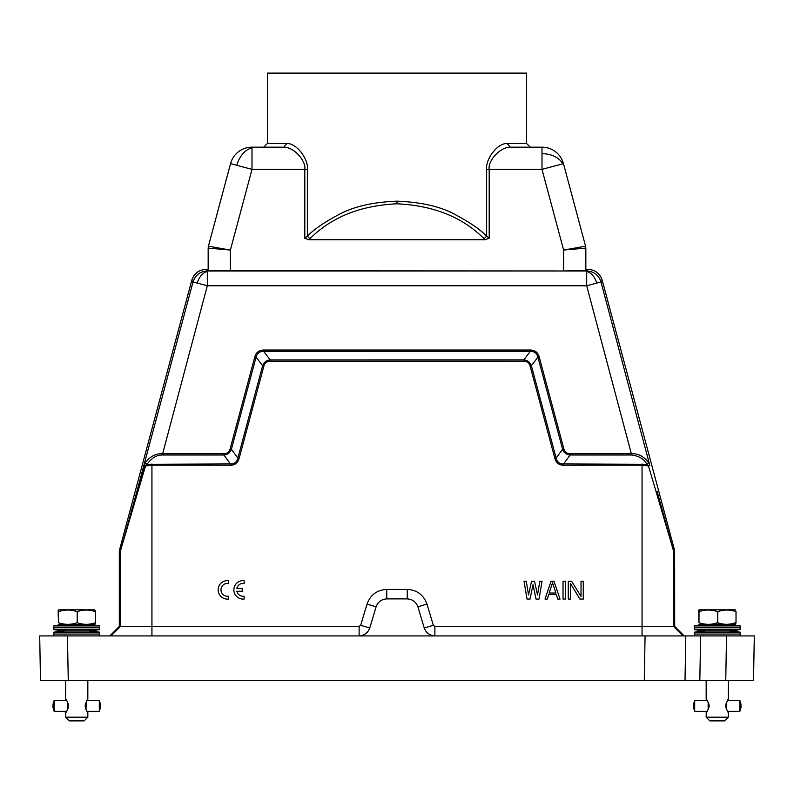 <?xml version="1.0" encoding="UTF-8"?>
<svg xmlns="http://www.w3.org/2000/svg" width="794" height="794" viewBox="0 0 794 794"><rect width="100%" height="100%" fill="white"/><g stroke="black" fill="none" stroke-linecap="round" stroke-linejoin="round"><path stroke-width="1.19" d="M120.539 550.669L137.908 491.655L136.945 491.178L120.539 550.669L119.368 550.52L120.47 551.145L120.47 626.436L359.116 626.436L360.675 625.275L367.036 604.075C370.401 594.875 376.971 589.982 386.747 589.406L407.253 589.406C417.029 589.982 423.599 594.875 426.964 604.075L433.326 625.275L434.884 626.436L674.692 626.436L674.632 550.52L673.461 550.669L657.055 491.178L656.092 491.655L673.461 550.669M507.068 143.466L510.214 147.168C499.813 147.118 487.714 161.023 489.193 169.38L486.633 169.38C485.293 159.753 496.875 143.327 507.068 143.466L526.591 143.466L526.591 73.117L267.409 73.117L267.409 143.466L286.932 143.466C297.135 143.337 308.697 159.743 307.367 169.38L307.367 236.146L304.807 238.2L304.807 169.38L252.006 169.38L230.379 250.06L208.167 248.115L208.425 246.2L230.379 250.06L230.379 270.972L208.167 270.585L208.167 248.115L208.167 269.355L206.073 269.355C198.837 269.801 194.064 273.454 191.761 280.332L193.011 281.949L136.945 491.178L145.362 462.574C150.304 456.352 155.952 453.404 162.304 453.741L223.908 453.741C227.124 453.682 229.198 452.064 230.141 448.888L254.805 356.834C256.075 352.397 259.023 350.134 263.658 350.045L530.342 350.045C534.957 350.124 537.915 352.387 539.195 356.834L563.859 448.888C564.772 452.014 566.847 453.632 570.092 453.741L631.696 453.741C638.048 453.404 643.696 456.352 648.638 462.574L649.829 465.483L648.46 465.949L642.058 465.224L563.591 465.224C559.055 465.155 556.147 462.882 554.867 458.436L556.128 458.088C557.11 462.088 559.591 464.043 563.591 463.944L646.941 464.311L648.46 465.949L656.092 491.655M554.867 458.436L530.114 366.054C529.201 362.898 527.097 361.28 523.792 361.201L523.792 359.89L530.342 351.355C534.382 351.335 536.903 353.27 537.925 357.171L562.599 449.225C563.869 452.719 566.37 454.654 570.092 455.022L631.696 455.022L586.687 285.78L600.989 281.949L602.239 280.332C599.936 273.454 595.163 269.801 587.927 269.355L585.833 269.355L585.833 248.115L585.833 270.585L563.621 270.972L563.621 250.06L585.575 246.2L585.833 248.115L563.621 250.06L541.994 169.38L563.462 163.633L585.575 246.2M523.792 361.201L270.208 361.201C266.923 361.27 264.819 362.888 263.886 366.054L262.625 365.716L256.065 357.171C257.097 353.27 259.618 351.335 263.648 351.355L530.342 351.355L530.342 350.045M263.886 366.054L239.133 458.436C237.863 462.882 234.955 465.145 230.409 465.224L230.409 463.944C234.409 464.043 236.89 462.088 237.872 458.088L262.625 365.716C263.936 362.193 266.456 360.248 270.208 359.9L523.792 359.89C527.544 360.248 530.064 362.193 531.375 365.716L556.128 458.088L562.599 449.225L563.859 448.888M66.368 700.427L65.723 699.316M65.614 680.339L65.614 699.226C66.468 699.454 67.47 701.678 68.612 705.886C67.48 710.064 66.488 712.287 65.624 712.555L66.378 711.345M65.704 712.476L65.614 717.181L87.836 717.181L87.836 712.546C87.161 712.287 86.268 710.064 85.166 705.886C86.268 701.707 87.161 699.494 87.826 699.226L87.836 680.339M65.614 717.181L69.316 720.883L84.134 720.883L87.836 717.181M67.589 705.33L67.589 706.442L68.592 706.442L67.599 706.442L67.599 705.33L68.592 705.33M66.567 700.427L54.141 700.427L54.131 711.295M66.557 711.345L54.141 711.345L53.029 707.643L53.029 704.139L53.039 707.643M67.579 708.635L67.569 709.638L68.046 708.635M68.224 708.149L67.589 708.149L67.589 707.037L68.512 707.037M68.512 704.735L67.589 704.735L67.589 703.623L68.224 703.623M67.589 707.037L68.502 707.097M67.589 708.149L67.589 707.097M68.502 704.675L67.589 704.675L67.589 703.623M99.319 700.437L100.421 704.139L100.421 707.643L99.319 711.335L99.31 700.427L87.082 700.427M85.276 704.675L86.099 704.735L85.266 704.735M86.099 706.442L85.186 706.442L86.109 706.442L86.109 705.33L85.186 705.33M85.266 707.037L86.099 707.037L86.099 708.149L85.534 708.149M85.692 708.635L86.08 709.528M99.31 711.345L87.082 711.345M85.276 707.097L86.099 707.097M86.099 704.675L86.099 703.623L85.534 703.623M86.089 703.037L86.08 702.253M53.029 704.139L54.141 700.427M67.46 635.915L53.774 635.915L53.913 634.059L99.538 634.059L99.677 632.203A151.942 151.942 0 0 0 88.392 630.912A151.942 151.942 0 0 0 99.687 629.612L53.774 629.612A151.942 151.942 0 0 0 65.058 630.912L88.392 630.912M65.058 630.912A151.942 151.942 0 0 0 53.774 632.203L99.687 632.203M58.28 616.104L58.151 610.159L58.766 609.802L58.151 616.104M95.469 611.678L95.469 622.744C89.394 624.848 83.301 624.848 77.197 622.744L77.197 611.678C83.201 609.484 89.295 609.484 95.469 611.678L94.685 609.802L58.895 609.802M77.197 611.678C70.865 609.484 64.612 609.484 58.458 611.678L58.28 610.159M77.197 622.744C70.964 624.848 64.711 624.848 58.458 622.744L58.458 611.678M58.458 622.744L58.151 610.159M58.21 624.402L94.873 624.62L95.469 622.744M64.741 624.64A1.112 1.112 90 0 0 64.513 624.62L64.741 624.64A151.942 151.942 0 0 0 53.774 625.91L99.677 625.91A151.942 151.942 0 0 0 88.71 624.64A1.112 1.112 -90 0 1 88.938 624.62L64.741 624.64M99.687 625.91L99.538 627.766L53.913 627.766L53.774 629.612M53.774 625.91L53.913 627.766M706.918 700.427L706.273 699.316M706.164 680.339L706.164 699.226C707.017 699.454 708.02 701.678 709.161 705.886C708.03 710.064 707.037 712.287 706.174 712.555L706.918 711.345M706.253 712.476L706.164 717.181L728.386 717.181L728.386 712.546C727.711 712.287 726.818 710.064 725.716 705.886C726.818 701.707 727.711 699.494 728.376 699.226L728.386 680.339M706.164 717.181L709.866 720.883L724.684 720.883L728.386 717.181M708.139 705.33L708.139 706.442L709.141 706.442L708.149 706.442L708.149 705.33L709.141 705.33M707.107 700.427L694.69 700.427L694.681 711.295M707.107 711.345L694.69 711.345L693.579 707.643L693.579 704.139L693.579 707.643M708.139 709.638L708.595 708.635M708.774 708.149L708.139 708.149L708.139 707.037L709.062 707.037M709.062 704.735L708.139 704.735L708.139 703.623L708.774 703.623M708.605 703.147L708.149 702.134M708.139 707.037L709.042 707.097M708.139 708.149L708.139 707.097M708.109 709.638L708.129 708.744M708.556 703.037L708.109 702.134M709.052 704.675L708.139 704.675L708.139 703.623M739.859 700.437L740.971 704.139L740.971 707.643L739.859 711.335L739.859 700.427L727.632 700.427M725.825 704.675L726.649 704.735L725.815 704.735M726.649 706.442L725.736 706.442L726.649 706.442L726.649 705.33L725.736 705.33M725.815 707.037L726.649 707.037L726.083 708.149M726.242 708.635L726.619 709.528M739.859 711.345L727.622 711.345M725.825 707.097L726.649 707.097M726.649 704.675L726.083 703.623M726.639 703.037L726.619 702.253M693.579 704.139L694.69 700.427M753.526 680.339L754.3 635.915L753.526 680.339L685.024 680.339L685.798 635.915L700.606 635.915L694.323 635.915L694.462 634.059L740.087 634.059L740.226 632.203A151.942 151.942 0 0 0 728.942 630.912A151.942 151.942 0 0 0 740.226 629.612L694.323 629.612A151.942 151.942 0 0 0 705.608 630.912L728.942 630.912M705.608 630.912A151.942 151.942 0 0 0 694.313 632.203L740.226 632.203M740.087 634.059L740.226 635.915L726.53 635.915L754.3 635.915L700.606 635.915L699.832 680.339L691.723 680.339M698.829 616.104L698.7 610.159L699.316 609.802L698.7 616.104M736.018 611.678L736.018 622.744C729.944 624.848 723.85 624.848 717.746 622.744L717.746 611.678C723.751 609.484 729.845 609.484 736.018 611.678L735.234 609.802L699.445 609.802M717.746 611.678C711.414 609.484 705.161 609.484 698.998 611.678L698.829 610.159M717.746 622.744C711.513 624.848 705.261 624.848 698.998 622.744L698.998 611.678M698.998 622.744L698.7 610.159M716.803 622.744C723.036 624.848 729.289 624.848 735.542 622.744M698.76 624.402L735.413 624.62L736.018 622.744M705.29 624.64A1.112 1.112 90 0 0 705.062 624.62L705.29 624.64A151.942 151.942 0 0 0 694.313 625.91L740.226 625.91A151.942 151.942 0 0 0 729.259 624.64A1.112 1.112 -90 0 1 729.488 624.62L705.29 624.64M740.226 625.91L740.087 627.766L694.462 627.766L694.313 629.612M694.323 625.91L694.462 627.766M397 201.17L397.02 203.79C433.603 205.537 462.624 217.199 484.072 238.756L485.333 239.728L308.668 239.728L309.928 238.756L307.367 236.146C314.295 229.138 324.786 221.953 338.83 214.569C353.538 206.569 372.932 202.103 397 201.17C421.346 202.152 440.61 206.559 454.823 214.4C469.304 222.012 479.913 229.268 486.633 236.146L486.633 169.38M286.932 143.466L283.786 147.168C294.207 147.049 306.276 161.162 304.807 169.38L307.367 169.38M510.214 147.168L541.994 147.168A22.212 22.212 0 0 1 563.462 163.633A22.212 22.212 0 0 0 541.994 147.168L541.994 153.679A22.212 15.711 0 0 1 562.777 163.822M484.072 238.756L486.633 236.146M485.333 239.728L489.193 238.2L486.653 236.146M230.538 163.633A22.212 22.212 0 0 1 252.006 147.168L252.006 169.38L230.538 163.633L208.425 246.2L230.538 163.633A22.212 22.212 0 0 1 252.006 147.168L283.786 147.168M563.621 270.972L211.988 270.804M304.807 238.2L308.668 239.728M131.258 635.915L120.122 635.915M206.073 269.355L207.313 270.972L207.313 285.78L193.011 281.949C195.314 275.081 200.078 271.419 207.313 270.972L586.687 270.972C593.922 271.419 598.686 275.081 600.989 281.949L649.829 465.483M678.026 680.339L644.301 680.339L678.026 680.339M602.239 280.332L674.632 550.52M119.368 550.52L191.761 280.332M644.301 680.339L645.075 635.915L685.798 635.915L685.024 680.339L40.474 680.339L39.7 635.915L53.774 635.915M570.092 453.741L570.092 455.022L563.591 463.944L563.591 465.224M539.195 356.834L537.935 357.171L531.375 365.716L530.114 366.054M263.658 350.045L263.658 351.355L270.208 359.89L270.208 361.201M254.805 356.834L256.075 357.171L231.401 449.225L237.872 458.088L239.133 458.436M230.141 448.888L231.401 449.225C230.071 452.769 227.58 454.694 223.908 455.022L230.409 463.944L147.059 464.311C151.555 458.049 156.646 454.952 162.304 455.022L207.313 285.78L586.687 285.78L586.687 270.972L587.927 269.355M223.908 453.741L223.908 455.022L162.304 455.022M645.075 635.915L39.7 635.915M648.638 462.574L646.941 464.311C644.093 459.051 639.011 455.954 631.696 455.022M145.362 462.574L147.059 464.311L145.54 465.949L144.171 465.483M137.908 491.655L145.54 465.949L151.942 465.224L151.942 463.944M119.308 626.436L109.83 635.915L110.991 635.915L120.47 626.436L119.308 626.436L119.308 550.996M359.116 626.436L359.116 635.915C364.347 635.537 367.9 632.897 369.756 627.994L376.108 606.805C377.974 601.892 381.517 599.252 386.747 598.884L407.253 598.884C412.483 599.252 416.026 601.892 417.892 606.805L424.244 627.994C426.1 632.897 429.653 635.537 434.884 635.915L684.17 635.915L674.692 626.436M110.991 635.915L151.942 635.915L151.942 465.224L230.409 465.224M410.041 599.271L407.253 598.884L407.253 589.406M377.289 604.234L376.108 606.805L367.036 604.075M570.529 583.57L570.529 599.073L568.276 599.073L568.276 581.297L571.65 581.297L581.019 596.423L581.019 581.297L583.272 581.297L583.272 599.073L579.898 599.073L570.529 583.57M565.278 581.297L565.278 599.073L563.025 599.073L563.025 581.297L565.278 581.297M554.023 581.297L551.026 581.297L545.031 599.073L547.274 599.073L548.773 594.527L556.276 594.527L557.775 599.073L560.028 599.073L554.023 581.297M533.032 584.702L530.025 599.073L527.027 599.073L524.03 581.297L526.283 581.297L528.526 594.914L531.533 581.297L534.531 581.297L537.528 594.914L539.781 581.297L542.024 581.297L539.027 599.073L536.029 599.073L533.032 584.702M549.15 593.019L552.525 582.806L555.899 593.019L549.15 593.019M242.22 588.433L236.84 588.433A6.461 6.461 0 0 1 244.135 583.421L244.135 580.632L242.557 580.593A9.26 9.26 0 0 0 233.902 590.617A9.26 9.26 0 0 0 244.135 599.033L244.135 596.205A6.461 6.461 0 0 1 236.85 591.232L242.22 591.232L242.22 588.433M228.434 580.652L226.856 580.613A9.26 9.26 0 0 0 218.201 590.637A9.26 9.26 0 0 0 228.434 599.053L228.434 596.225L227.173 596.294A6.461 6.461 0 0 1 221.02 589.198A6.461 6.461 0 0 1 228.434 583.441L228.434 580.652M642.058 463.944L642.058 635.915M309.928 238.756C331.386 217.189 360.416 205.527 397.02 203.79M541.994 153.679L541.994 169.38L489.193 169.38L489.193 238.2M236.83 165.321A22.212 15.711 -75 0 1 252.006 147.873M596.711 283.091A14.808 10.382 -105 0 0 586.687 271.459M197.289 283.091A14.808 10.382 -75 0 1 207.313 271.459M683.009 635.915L673.53 626.436L673.53 551.145L674.692 550.996M726.53 635.915L725.756 680.339M68.244 680.339L67.47 635.915M434.884 626.436L434.884 635.915M424.244 627.994L433.326 625.275M426.964 604.075L417.892 606.805M386.747 589.406L386.747 598.884M360.675 625.275L369.756 627.994M99.538 634.059L99.687 635.915M526.591 143.466L530.293 147.168M267.409 143.466L263.707 147.168M740.087 627.766L740.226 629.612M694.462 634.059L694.313 632.203M99.538 627.766L99.687 629.612M53.913 634.059L53.774 632.203"/></g></svg>
